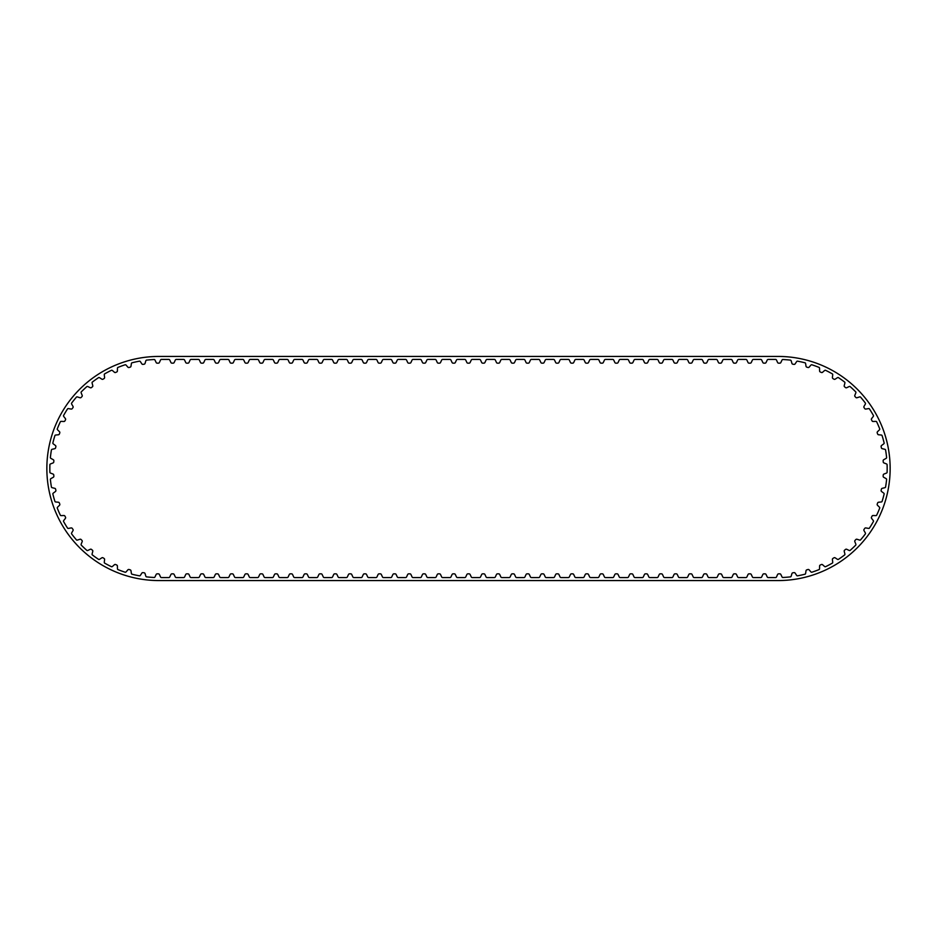<?xml version="1.0" encoding="UTF-8"?>
<svg xmlns="http://www.w3.org/2000/svg" width="937" height="937" viewBox="0 0 937 937"><rect width="100%" height="100%" fill="white"/><g stroke="black" fill="none" stroke-linecap="round" stroke-linejoin="round"><path stroke-width="0.7" stroke-dasharray="4.68 3.51" d="M825.438 370.244A1.124 1.124 0 0 0 824.583 370.513L822.557 372.282A1.124 1.124 0 0 1 821.362 372.457L820.262 371.966A1.124 1.124 0 0 1 819.594 370.97L819.547 368.276A1.124 1.124 0 0 0 819.172 367.456A109.079 109.079 0 0 0 811.723 364.739A1.124 1.124 0 0 0 810.903 365.125L809.135 367.152A1.124 1.124 0 0 1 807.975 367.491L806.816 367.152A1.124 1.124 0 0 1 806.019 366.25L805.609 363.591A1.124 1.124 0 0 0 805.129 362.83A109.079 109.079 0 0 0 797.375 361.143A1.124 1.124 0 0 0 796.626 361.635L795.138 363.884A1.124 1.124 0 0 1 794.049 364.376L792.843 364.2A1.124 1.124 0 0 1 791.941 363.404L791.168 360.827A1.124 1.124 0 0 0 790.594 360.148A109.079 109.079 0 0 0 782.676 359.515A1.124 1.124 0 0 0 781.997 360.101L780.837 362.537A1.124 1.124 0 0 1 779.818 363.169L778.6 363.158A1.124 1.124 0 0 1 777.593 362.502L776.48 360.042A1.124 1.124 0 0 0 775.742 359.421L768.223 359.421A1.124 1.124 0 0 0 767.216 360.066L766.068 362.514A1.124 1.124 0 0 1 765.06 363.158L763.842 363.158A1.124 1.124 0 0 1 762.835 362.514L761.699 360.066A1.124 1.124 0 0 0 760.68 359.421L753.43 359.421A1.124 1.124 0 0 0 752.411 360.066L751.275 362.514A1.124 1.124 0 0 1 750.256 363.158L749.05 363.158A1.124 1.124 0 0 1 748.031 362.514L746.894 360.066A1.124 1.124 0 0 0 745.875 359.421L738.637 359.421A1.124 1.124 0 0 0 737.618 360.066L736.482 362.514A1.124 1.124 0 0 1 735.463 363.158L734.257 363.158A1.124 1.124 0 0 1 733.238 362.514L732.102 360.066A1.124 1.124 0 0 0 731.083 359.421L723.832 359.421A1.124 1.124 0 0 0 722.814 360.066L721.677 362.514A1.124 1.124 0 0 1 720.658 363.158L719.452 363.158A1.124 1.124 0 0 1 718.445 362.514L717.297 360.066A1.124 1.124 0 0 0 716.29 359.421L709.04 359.421A1.124 1.124 0 0 0 708.021 360.066L706.885 362.514A1.124 1.124 0 0 1 705.866 363.158L704.659 363.158A1.124 1.124 0 0 1 703.64 362.514L702.504 360.066A1.124 1.124 0 0 0 701.485 359.421L694.235 359.421A1.124 1.124 0 0 0 693.228 360.066L692.08 362.514A1.124 1.124 0 0 1 691.073 363.158L689.855 363.158A1.124 1.124 0 0 1 688.847 362.514L687.711 360.066A1.124 1.124 0 0 0 686.692 359.421L679.442 359.421A1.124 1.124 0 0 0 678.423 360.066L677.287 362.514A1.124 1.124 0 0 1 676.268 363.158L675.062 363.158A1.124 1.124 0 0 1 674.043 362.514L672.907 360.066A1.124 1.124 0 0 0 671.888 359.421L664.649 359.421A1.124 1.124 0 0 0 663.63 360.066L662.494 362.514A1.124 1.124 0 0 1 661.475 363.158L660.269 363.158A1.124 1.124 0 0 1 659.25 362.514L658.114 360.066A1.124 1.124 0 0 0 657.095 359.421L649.845 359.421A1.124 1.124 0 0 0 648.826 360.066L647.69 362.514A1.124 1.124 0 0 1 646.671 363.158L645.464 363.158A1.124 1.124 0 0 1 644.445 362.514L643.309 360.066A1.124 1.124 0 0 0 642.302 359.421L635.052 359.421A1.124 1.124 0 0 0 634.033 360.066L632.897 362.514A1.124 1.124 0 0 1 631.878 363.158L630.671 363.158A1.124 1.124 0 0 1 629.652 362.514L628.516 360.066A1.124 1.124 0 0 0 627.497 359.421L620.247 359.421A1.124 1.124 0 0 0 619.24 360.066L618.092 362.514A1.124 1.124 0 0 1 617.085 363.158L615.867 363.158A1.124 1.124 0 0 1 614.859 362.514L613.712 360.066A1.124 1.124 0 0 0 612.704 359.421L605.454 359.421A1.124 1.124 0 0 0 604.435 360.066L603.299 362.514A1.124 1.124 0 0 1 602.28 363.158L601.074 363.158A1.124 1.124 0 0 1 600.055 362.514L598.919 360.066A1.124 1.124 0 0 0 597.9 359.421L590.65 359.421A1.124 1.124 0 0 0 589.642 360.066L588.506 362.514A1.124 1.124 0 0 1 587.487 363.158L586.281 363.158A1.124 1.124 0 0 1 585.262 362.514L584.126 360.066A1.124 1.124 0 0 0 583.107 359.421L575.857 359.421A1.124 1.124 0 0 0 574.838 360.066L573.702 362.514A1.124 1.124 0 0 1 572.683 363.158L571.476 363.158A1.124 1.124 0 0 1 570.457 362.514L569.321 360.066A1.124 1.124 0 0 0 568.314 359.421L561.064 359.421A1.124 1.124 0 0 0 560.045 360.066L558.909 362.514A1.124 1.124 0 0 1 557.89 363.158L556.683 363.158A1.124 1.124 0 0 1 555.664 362.514L554.528 360.066A1.124 1.124 0 0 0 553.509 359.421L546.259 359.421A1.124 1.124 0 0 0 545.252 360.066L544.104 362.514A1.124 1.124 0 0 1 543.097 363.158L541.879 363.158A1.124 1.124 0 0 1 540.872 362.514L539.724 360.066A1.124 1.124 0 0 0 538.716 359.421L531.466 359.421A1.124 1.124 0 0 0 530.447 360.066L529.311 362.514A1.124 1.124 0 0 1 528.292 363.158L527.086 363.158A1.124 1.124 0 0 1 526.067 362.514L524.931 360.066A1.124 1.124 0 0 0 523.912 359.421L516.662 359.421A1.124 1.124 0 0 0 515.655 360.066L514.518 362.514A1.124 1.124 0 0 1 513.499 363.158L512.293 363.158A1.124 1.124 0 0 1 511.274 362.514L510.138 360.066A1.124 1.124 0 0 0 509.119 359.421L501.869 359.421A1.124 1.124 0 0 0 500.85 360.066L499.714 362.514A1.124 1.124 0 0 1 498.695 363.158L497.488 363.158A1.124 1.124 0 0 1 496.469 362.514L495.333 360.066A1.124 1.124 0 0 0 494.326 359.421L487.076 359.421A1.124 1.124 0 0 0 486.057 360.066L484.921 362.514A1.124 1.124 0 0 1 483.902 363.158L482.696 363.158A1.124 1.124 0 0 1 481.677 362.514L480.54 360.066A1.124 1.124 0 0 0 479.521 359.421L472.271 359.421A1.124 1.124 0 0 0 471.264 360.066L470.116 362.514A1.124 1.124 0 0 1 469.109 363.158L467.891 363.158A1.124 1.124 0 0 1 466.884 362.514L465.736 360.066A1.124 1.124 0 0 0 464.729 359.421L457.479 359.421A1.124 1.124 0 0 0 456.46 360.066L455.323 362.514A1.124 1.124 0 0 1 454.304 363.158L453.098 363.158A1.124 1.124 0 0 1 452.079 362.514L450.943 360.066A1.124 1.124 0 0 0 449.924 359.421L442.674 359.421A1.124 1.124 0 0 0 441.667 360.066L440.531 362.514A1.124 1.124 0 0 1 439.512 363.158L438.305 363.158A1.124 1.124 0 0 1 437.286 362.514L436.15 360.066A1.124 1.124 0 0 0 435.131 359.421L427.881 359.421A1.124 1.124 0 0 0 426.862 360.066L425.726 362.514A1.124 1.124 0 0 1 424.707 363.158L423.501 363.158A1.124 1.124 0 0 1 422.482 362.514L421.345 360.066A1.124 1.124 0 0 0 420.338 359.421L413.088 359.421A1.124 1.124 0 0 0 412.069 360.066L410.933 362.514A1.124 1.124 0 0 1 409.914 363.158L408.708 363.158A1.124 1.124 0 0 1 407.689 362.514L406.553 360.066A1.124 1.124 0 0 0 405.534 359.421L398.284 359.421A1.124 1.124 0 0 0 397.276 360.066L396.128 362.514A1.124 1.124 0 0 1 395.121 363.158L393.903 363.158A1.124 1.124 0 0 1 392.896 362.514L391.748 360.066A1.124 1.124 0 0 0 390.741 359.421L383.491 359.421A1.124 1.124 0 0 0 382.472 360.066L381.336 362.514A1.124 1.124 0 0 1 380.317 363.158L379.11 363.158A1.124 1.124 0 0 1 378.091 362.514L376.955 360.066A1.124 1.124 0 0 0 375.936 359.421L368.686 359.421A1.124 1.124 0 0 0 367.679 360.066L366.543 362.514A1.124 1.124 0 0 1 365.524 363.158L364.317 363.158A1.124 1.124 0 0 1 363.298 362.514L362.162 360.066A1.124 1.124 0 0 0 361.143 359.421L353.893 359.421A1.124 1.124 0 0 0 352.874 360.066L351.738 362.514A1.124 1.124 0 0 1 350.719 363.158L349.513 363.158A1.124 1.124 0 0 1 348.494 362.514L347.358 360.066A1.124 1.124 0 0 0 346.35 359.421L339.1 359.421A1.124 1.124 0 0 0 338.081 360.066L336.945 362.514A1.124 1.124 0 0 1 335.926 363.158L334.72 363.158A1.124 1.124 0 0 1 333.701 362.514L332.565 360.066A1.124 1.124 0 0 0 331.546 359.421L324.296 359.421A1.124 1.124 0 0 0 323.288 360.066L322.141 362.514A1.124 1.124 0 0 1 321.133 363.158L319.915 363.158A1.124 1.124 0 0 1 318.908 362.514L317.76 360.066A1.124 1.124 0 0 0 316.753 359.421L309.503 359.421A1.124 1.124 0 0 0 308.484 360.066L307.348 362.514A1.124 1.124 0 0 1 306.329 363.158L305.122 363.158A1.124 1.124 0 0 1 304.103 362.514L302.967 360.066A1.124 1.124 0 0 0 301.948 359.421L294.698 359.421A1.124 1.124 0 0 0 293.691 360.066L292.555 362.514A1.124 1.124 0 0 1 291.536 363.158L290.329 363.158A1.124 1.124 0 0 1 289.31 362.514L288.174 360.066A1.124 1.124 0 0 0 287.155 359.421L279.905 359.421A1.124 1.124 0 0 0 278.886 360.066L277.75 362.514A1.124 1.124 0 0 1 276.731 363.158L275.525 363.158A1.124 1.124 0 0 1 274.506 362.514L273.37 360.066A1.124 1.124 0 0 0 272.351 359.421L265.112 359.421A1.124 1.124 0 0 0 264.093 360.066L262.957 362.514A1.124 1.124 0 0 1 261.938 363.158L260.732 363.158A1.124 1.124 0 0 1 259.713 362.514L258.577 360.066A1.124 1.124 0 0 0 257.558 359.421L250.308 359.421A1.124 1.124 0 0 0 249.289 360.066L248.153 362.514A1.124 1.124 0 0 1 247.145 363.158L245.927 363.158A1.124 1.124 0 0 1 244.92 362.514L243.772 360.066A1.124 1.124 0 0 0 242.765 359.421L235.515 359.421A1.124 1.124 0 0 0 234.496 360.066L233.36 362.514A1.124 1.124 0 0 1 232.341 363.158L231.134 363.158A1.124 1.124 0 0 1 230.115 362.514L228.979 360.066A1.124 1.124 0 0 0 227.96 359.421L220.71 359.421A1.124 1.124 0 0 0 219.703 360.066L218.555 362.514A1.124 1.124 0 0 1 217.548 363.158L216.342 363.158A1.124 1.124 0 0 1 215.323 362.514L214.186 360.066A1.124 1.124 0 0 0 213.167 359.421L205.917 359.421A1.124 1.124 0 0 0 204.898 360.066L203.762 362.514A1.124 1.124 0 0 1 202.743 363.158L201.537 363.158A1.124 1.124 0 0 1 200.518 362.514L199.382 360.066A1.124 1.124 0 0 0 198.363 359.421L191.125 359.421A1.124 1.124 0 0 0 190.106 360.066L188.969 362.514A1.124 1.124 0 0 1 187.95 363.158L186.744 363.158A1.124 1.124 0 0 1 185.725 362.514L184.589 360.066A1.124 1.124 0 0 0 183.57 359.421L176.32 359.421A1.124 1.124 0 0 0 175.301 360.066L174.165 362.514A1.124 1.124 0 0 1 173.158 363.158L171.94 363.158A1.124 1.124 0 0 1 170.932 362.514L169.784 360.066A1.124 1.124 0 0 0 168.777 359.421L161.258 359.421A1.124 1.124 0 0 0 160.52 360.042L159.407 362.502A1.124 1.124 0 0 1 158.4 363.158L157.182 363.169A1.124 1.124 0 0 1 156.163 362.537L155.003 360.101A1.124 1.124 0 0 0 154.324 359.515A109.079 109.079 0 0 0 146.406 360.148A1.124 1.124 0 0 0 145.832 360.827L145.059 363.404A1.124 1.124 0 0 1 144.157 364.2L142.951 364.376A1.124 1.124 0 0 1 141.862 363.884L140.374 361.635A1.124 1.124 0 0 0 139.625 361.143A109.079 109.079 0 0 0 131.871 362.83A1.124 1.124 0 0 0 131.391 363.591L130.981 366.25A1.124 1.124 0 0 1 130.184 367.152L129.025 367.491A1.124 1.124 0 0 1 127.865 367.152L126.097 365.125A1.124 1.124 0 0 0 125.277 364.739A109.079 109.079 0 0 0 117.828 367.456A1.124 1.124 0 0 0 117.453 368.276L117.406 370.97A1.124 1.124 0 0 1 116.738 371.966L115.638 372.457A1.124 1.124 0 0 1 114.443 372.282L112.417 370.513A1.124 1.124 0 0 0 111.562 370.244A109.079 109.079 0 0 0 104.546 373.945A1.124 1.124 0 0 0 104.276 374.8L104.593 377.47A1.124 1.124 0 0 1 104.066 378.56L103.047 379.192A1.124 1.124 0 0 1 101.84 379.18L99.591 377.705A1.124 1.124 0 0 0 98.701 377.552A109.079 109.079 0 0 0 92.248 382.167A1.124 1.124 0 0 0 92.107 383.046L92.786 385.657A1.124 1.124 0 0 1 92.412 386.805L91.475 387.578A1.124 1.124 0 0 1 90.28 387.719L87.855 386.559A1.124 1.124 0 0 0 86.954 386.524A109.079 109.079 0 0 0 81.191 391.971A1.124 1.124 0 0 0 81.168 392.872L82.187 395.367A1.124 1.124 0 0 1 81.976 396.55L81.156 397.44A1.124 1.124 0 0 1 79.985 397.745L77.42 396.925A1.124 1.124 0 0 0 76.529 397.019A109.079 109.079 0 0 0 71.552 403.191A1.124 1.124 0 0 0 71.657 404.081L73.004 406.412A1.124 1.124 0 0 1 72.945 407.618L72.254 408.602A1.124 1.124 0 0 1 71.142 409.071L68.495 408.602A1.124 1.124 0 0 0 67.616 408.813A109.079 109.079 0 0 0 63.517 415.606A1.124 1.124 0 0 0 63.739 416.473L65.391 418.605A1.124 1.124 0 0 1 65.508 419.799L64.946 420.877A1.124 1.124 0 0 1 63.915 421.486L61.221 421.381A1.124 1.124 0 0 0 60.39 421.709A109.079 109.079 0 0 0 57.239 428.994A1.124 1.124 0 0 0 57.579 429.825L59.499 431.711A1.124 1.124 0 0 1 59.781 432.882L59.371 434.018A1.124 1.124 0 0 1 58.422 434.768L55.74 435.026A1.124 1.124 0 0 0 54.967 435.459A109.079 109.079 0 0 0 52.835 443.107A1.124 1.124 0 0 0 53.28 443.88L55.447 445.497A1.124 1.124 0 0 1 55.869 446.621L55.623 447.804A1.124 1.124 0 0 1 54.791 448.671L52.167 449.291A1.124 1.124 0 0 0 51.453 449.83A109.079 109.079 0 0 0 50.375 457.689A1.124 1.124 0 0 0 50.926 458.404L53.28 459.704A1.124 1.124 0 0 1 53.854 460.758L53.772 461.964A1.124 1.124 0 0 1 53.058 462.937L50.551 463.909A1.124 1.124 0 0 0 49.907 464.529A109.079 109.079 0 0 0 49.907 472.471A1.124 1.124 0 0 0 50.551 473.091L53.058 474.063A1.124 1.124 0 0 1 53.772 475.036L53.854 476.242A1.124 1.124 0 0 1 53.28 477.296L50.926 478.596A1.124 1.124 0 0 0 50.375 479.311A109.079 109.079 0 0 0 51.453 487.17A1.124 1.124 0 0 0 52.167 487.708L54.791 488.329A1.124 1.124 0 0 1 55.623 489.196L55.869 490.379A1.124 1.124 0 0 1 55.447 491.503L53.28 493.12A1.124 1.124 0 0 0 52.835 493.893A109.079 109.079 0 0 0 54.967 501.541A1.124 1.124 0 0 0 55.74 501.974L58.422 502.232A1.124 1.124 0 0 1 59.371 502.982L59.781 504.118A1.124 1.124 0 0 1 59.499 505.289L57.579 507.175A1.124 1.124 0 0 0 57.239 508.006A109.079 109.079 0 0 0 60.39 515.291A1.124 1.124 0 0 0 61.221 515.619L63.915 515.514A1.124 1.124 0 0 1 64.946 516.123L65.508 517.201A1.124 1.124 0 0 1 65.391 518.395L63.739 520.527A1.124 1.124 0 0 0 63.517 521.394A109.079 109.079 0 0 0 67.616 528.187A1.124 1.124 0 0 0 68.495 528.398L71.142 527.929A1.124 1.124 0 0 1 72.254 528.398L72.945 529.382A1.124 1.124 0 0 1 73.004 530.588L71.657 532.919A1.124 1.124 0 0 0 71.552 533.809A109.079 109.079 0 0 0 76.529 539.981A1.124 1.124 0 0 0 77.42 540.075L79.985 539.255A1.124 1.124 0 0 1 81.156 539.56L81.976 540.45A1.124 1.124 0 0 1 82.187 541.633L81.168 544.128A1.124 1.124 0 0 0 81.191 545.029A109.079 109.079 0 0 0 86.954 550.476A1.124 1.124 0 0 0 87.855 550.441L90.28 549.281A1.124 1.124 0 0 1 91.475 549.422L92.412 550.195A1.124 1.124 0 0 1 92.786 551.343L92.107 553.954A1.124 1.124 0 0 0 92.248 554.833A109.079 109.079 0 0 0 98.701 559.448A1.124 1.124 0 0 0 99.591 559.295L101.84 557.82A1.124 1.124 0 0 1 103.047 557.808L104.066 558.44A1.124 1.124 0 0 1 104.593 559.53L104.276 562.2A1.124 1.124 0 0 0 104.546 563.055A109.079 109.079 0 0 0 111.562 566.756A1.124 1.124 0 0 0 112.417 566.487L114.443 564.718A1.124 1.124 0 0 1 115.638 564.542L116.738 565.034A1.124 1.124 0 0 1 117.406 566.03L117.453 568.724A1.124 1.124 0 0 0 117.828 569.544A109.079 109.079 0 0 0 125.277 572.261A1.124 1.124 0 0 0 126.097 571.875L127.865 569.848A1.124 1.124 0 0 1 129.025 569.509L130.184 569.848A1.124 1.124 0 0 1 130.981 570.75L131.391 573.409A1.124 1.124 0 0 0 131.871 574.17A109.079 109.079 0 0 0 139.625 575.857A1.124 1.124 0 0 0 140.374 575.365L141.862 573.116A1.124 1.124 0 0 1 142.951 572.624L144.157 572.8A1.124 1.124 0 0 1 145.059 573.596L145.832 576.173A1.124 1.124 0 0 0 146.406 576.852A109.079 109.079 0 0 0 154.324 577.485A1.124 1.124 0 0 0 155.003 576.899L156.163 574.463A1.124 1.124 0 0 1 157.182 573.831L158.4 573.842A1.124 1.124 0 0 1 159.407 574.498L160.52 576.958A1.124 1.124 0 0 0 161.258 577.579L168.777 577.579A1.124 1.124 0 0 0 169.784 576.934L170.932 574.486A1.124 1.124 0 0 1 171.94 573.842L173.158 573.842A1.124 1.124 0 0 1 174.165 574.486L175.301 576.934A1.124 1.124 0 0 0 176.32 577.579L183.57 577.579A1.124 1.124 0 0 0 184.589 576.934L185.725 574.486A1.124 1.124 0 0 1 186.744 573.842L187.95 573.842A1.124 1.124 0 0 1 188.969 574.486L190.106 576.934A1.124 1.124 0 0 0 191.125 577.579L198.363 577.579A1.124 1.124 0 0 0 199.382 576.934L200.518 574.486A1.124 1.124 0 0 1 201.537 573.842L202.743 573.842A1.124 1.124 0 0 1 203.762 574.486L204.898 576.934A1.124 1.124 0 0 0 205.917 577.579L213.167 577.579A1.124 1.124 0 0 0 214.186 576.934L215.323 574.486A1.124 1.124 0 0 1 216.342 573.842L217.548 573.842A1.124 1.124 0 0 1 218.555 574.486L219.703 576.934A1.124 1.124 0 0 0 220.71 577.579L227.96 577.579A1.124 1.124 0 0 0 228.979 576.934L230.115 574.486A1.124 1.124 0 0 1 231.134 573.842L232.341 573.842A1.124 1.124 0 0 1 233.36 574.486L234.496 576.934A1.124 1.124 0 0 0 235.515 577.579L242.765 577.579A1.124 1.124 0 0 0 243.772 576.934L244.92 574.486A1.124 1.124 0 0 1 245.927 573.842L247.145 573.842A1.124 1.124 0 0 1 248.153 574.486L249.289 576.934A1.124 1.124 0 0 0 250.308 577.579L257.558 577.579A1.124 1.124 0 0 0 258.577 576.934L259.713 574.486A1.124 1.124 0 0 1 260.732 573.842L261.938 573.842A1.124 1.124 0 0 1 262.957 574.486L264.093 576.934A1.124 1.124 0 0 0 265.112 577.579L272.351 577.579A1.124 1.124 0 0 0 273.37 576.934L274.506 574.486A1.124 1.124 0 0 1 275.525 573.842L276.731 573.842A1.124 1.124 0 0 1 277.75 574.486L278.886 576.934A1.124 1.124 0 0 0 279.905 577.579L287.155 577.579A1.124 1.124 0 0 0 288.174 576.934L289.31 574.486A1.124 1.124 0 0 1 290.329 573.842L291.536 573.842A1.124 1.124 0 0 1 292.555 574.486L293.691 576.934A1.124 1.124 0 0 0 294.698 577.579L301.948 577.579A1.124 1.124 0 0 0 302.967 576.934L304.103 574.486A1.124 1.124 0 0 1 305.122 573.842L306.329 573.842A1.124 1.124 0 0 1 307.348 574.486L308.484 576.934A1.124 1.124 0 0 0 309.503 577.579L316.753 577.579A1.124 1.124 0 0 0 317.76 576.934L318.908 574.486A1.124 1.124 0 0 1 319.915 573.842L321.133 573.842A1.124 1.124 0 0 1 322.141 574.486L323.288 576.934A1.124 1.124 0 0 0 324.296 577.579L331.546 577.579A1.124 1.124 0 0 0 332.565 576.934L333.701 574.486A1.124 1.124 0 0 1 334.72 573.842L335.926 573.842A1.124 1.124 0 0 1 336.945 574.486L338.081 576.934A1.124 1.124 0 0 0 339.1 577.579L346.35 577.579A1.124 1.124 0 0 0 347.358 576.934L348.494 574.486A1.124 1.124 0 0 1 349.513 573.842L350.719 573.842A1.124 1.124 0 0 1 351.738 574.486L352.874 576.934A1.124 1.124 0 0 0 353.893 577.579L361.143 577.579A1.124 1.124 0 0 0 362.162 576.934L363.298 574.486A1.124 1.124 0 0 1 364.317 573.842L365.524 573.842A1.124 1.124 0 0 1 366.543 574.486L367.679 576.934A1.124 1.124 0 0 0 368.686 577.579L375.936 577.579A1.124 1.124 0 0 0 376.955 576.934L378.091 574.486A1.124 1.124 0 0 1 379.11 573.842L380.317 573.842A1.124 1.124 0 0 1 381.336 574.486L382.472 576.934A1.124 1.124 0 0 0 383.491 577.579L390.741 577.579A1.124 1.124 0 0 0 391.748 576.934L392.896 574.486A1.124 1.124 0 0 1 393.903 573.842L395.121 573.842A1.124 1.124 0 0 1 396.128 574.486L397.276 576.934A1.124 1.124 0 0 0 398.284 577.579L405.534 577.579A1.124 1.124 0 0 0 406.553 576.934L407.689 574.486A1.124 1.124 0 0 1 408.708 573.842L409.914 573.842A1.124 1.124 0 0 1 410.933 574.486L412.069 576.934A1.124 1.124 0 0 0 413.088 577.579L420.338 577.579A1.124 1.124 0 0 0 421.345 576.934L422.482 574.486A1.124 1.124 0 0 1 423.501 573.842L424.707 573.842A1.124 1.124 0 0 1 425.726 574.486L426.862 576.934A1.124 1.124 0 0 0 427.881 577.579L435.131 577.579A1.124 1.124 0 0 0 436.15 576.934L437.286 574.486A1.124 1.124 0 0 1 438.305 573.842L439.512 573.842A1.124 1.124 0 0 1 440.531 574.486L441.667 576.934A1.124 1.124 0 0 0 442.674 577.579L449.924 577.579A1.124 1.124 0 0 0 450.943 576.934L452.079 574.486A1.124 1.124 0 0 1 453.098 573.842L454.304 573.842A1.124 1.124 0 0 1 455.323 574.486L456.46 576.934A1.124 1.124 0 0 0 457.479 577.579L464.729 577.579A1.124 1.124 0 0 0 465.736 576.934L466.884 574.486A1.124 1.124 0 0 1 467.891 573.842L469.109 573.842A1.124 1.124 0 0 1 470.116 574.486L471.264 576.934A1.124 1.124 0 0 0 472.271 577.579L479.521 577.579A1.124 1.124 0 0 0 480.54 576.934L481.677 574.486A1.124 1.124 0 0 1 482.696 573.842L483.902 573.842A1.124 1.124 0 0 1 484.921 574.486L486.057 576.934A1.124 1.124 0 0 0 487.076 577.579L494.326 577.579A1.124 1.124 0 0 0 495.333 576.934L496.469 574.486A1.124 1.124 0 0 1 497.488 573.842L498.695 573.842A1.124 1.124 0 0 1 499.714 574.486L500.85 576.934A1.124 1.124 0 0 0 501.869 577.579L509.119 577.579A1.124 1.124 0 0 0 510.138 576.934L511.274 574.486A1.124 1.124 0 0 1 512.293 573.842L513.499 573.842A1.124 1.124 0 0 1 514.518 574.486L515.655 576.934A1.124 1.124 0 0 0 516.662 577.579L523.912 577.579A1.124 1.124 0 0 0 524.931 576.934L526.067 574.486A1.124 1.124 0 0 1 527.086 573.842L528.292 573.842A1.124 1.124 0 0 1 529.311 574.486L530.447 576.934A1.124 1.124 0 0 0 531.466 577.579L538.716 577.579A1.124 1.124 0 0 0 539.724 576.934L540.872 574.486A1.124 1.124 0 0 1 541.879 573.842L543.097 573.842A1.124 1.124 0 0 1 544.104 574.486L545.252 576.934A1.124 1.124 0 0 0 546.259 577.579L553.509 577.579A1.124 1.124 0 0 0 554.528 576.934L555.664 574.486A1.124 1.124 0 0 1 556.683 573.842L557.89 573.842A1.124 1.124 0 0 1 558.909 574.486L560.045 576.934A1.124 1.124 0 0 0 561.064 577.579L568.314 577.579A1.124 1.124 0 0 0 569.321 576.934L570.457 574.486A1.124 1.124 0 0 1 571.476 573.842L572.683 573.842A1.124 1.124 0 0 1 573.702 574.486L574.838 576.934A1.124 1.124 0 0 0 575.857 577.579L583.107 577.579A1.124 1.124 0 0 0 584.126 576.934L585.262 574.486A1.124 1.124 0 0 1 586.281 573.842L587.487 573.842A1.124 1.124 0 0 1 588.506 574.486L589.642 576.934A1.124 1.124 0 0 0 590.65 577.579L597.9 577.579A1.124 1.124 0 0 0 598.919 576.934L600.055 574.486A1.124 1.124 0 0 1 601.074 573.842L602.28 573.842A1.124 1.124 0 0 1 603.299 574.486L604.435 576.934A1.124 1.124 0 0 0 605.454 577.579L612.704 577.579A1.124 1.124 0 0 0 613.712 576.934L614.859 574.486A1.124 1.124 0 0 1 615.867 573.842L617.085 573.842A1.124 1.124 0 0 1 618.092 574.486L619.24 576.934A1.124 1.124 0 0 0 620.247 577.579L627.497 577.579A1.124 1.124 0 0 0 628.516 576.934L629.652 574.486A1.124 1.124 0 0 1 630.671 573.842L631.878 573.842A1.124 1.124 0 0 1 632.897 574.486L634.033 576.934A1.124 1.124 0 0 0 635.052 577.579L642.302 577.579A1.124 1.124 0 0 0 643.309 576.934L644.445 574.486A1.124 1.124 0 0 1 645.464 573.842L646.671 573.842A1.124 1.124 0 0 1 647.69 574.486L648.826 576.934A1.124 1.124 0 0 0 649.845 577.579L657.095 577.579A1.124 1.124 0 0 0 658.114 576.934L659.25 574.486A1.124 1.124 0 0 1 660.269 573.842L661.475 573.842A1.124 1.124 0 0 1 662.494 574.486L663.63 576.934A1.124 1.124 0 0 0 664.649 577.579L671.888 577.579A1.124 1.124 0 0 0 672.907 576.934L674.043 574.486A1.124 1.124 0 0 1 675.062 573.842L676.268 573.842A1.124 1.124 0 0 1 677.287 574.486L678.423 576.934A1.124 1.124 0 0 0 679.442 577.579L686.692 577.579A1.124 1.124 0 0 0 687.711 576.934L688.847 574.486A1.124 1.124 0 0 1 689.855 573.842L691.073 573.842A1.124 1.124 0 0 1 692.08 574.486L693.228 576.934A1.124 1.124 0 0 0 694.235 577.579L701.485 577.579A1.124 1.124 0 0 0 702.504 576.934L703.64 574.486A1.124 1.124 0 0 1 704.659 573.842L705.866 573.842A1.124 1.124 0 0 1 706.885 574.486L708.021 576.934A1.124 1.124 0 0 0 709.04 577.579L716.29 577.579A1.124 1.124 0 0 0 717.297 576.934L718.445 574.486A1.124 1.124 0 0 1 719.452 573.842L720.658 573.842A1.124 1.124 0 0 1 721.677 574.486L722.814 576.934A1.124 1.124 0 0 0 723.832 577.579L731.083 577.579A1.124 1.124 0 0 0 732.102 576.934L733.238 574.486A1.124 1.124 0 0 1 734.257 573.842L735.463 573.842A1.124 1.124 0 0 1 736.482 574.486L737.618 576.934A1.124 1.124 0 0 0 738.637 577.579L745.875 577.579A1.124 1.124 0 0 0 746.894 576.934L748.031 574.486A1.124 1.124 0 0 1 749.05 573.842L750.256 573.842A1.124 1.124 0 0 1 751.275 574.486L752.411 576.934A1.124 1.124 0 0 0 753.43 577.579L760.68 577.579A1.124 1.124 0 0 0 761.699 576.934L762.835 574.486A1.124 1.124 0 0 1 763.842 573.842L765.06 573.842A1.124 1.124 0 0 1 766.068 574.486L767.216 576.934A1.124 1.124 0 0 0 768.223 577.579L775.742 577.579A1.124 1.124 0 0 0 776.48 576.958L777.593 574.498A1.124 1.124 0 0 1 778.6 573.842L779.818 573.831A1.124 1.124 0 0 1 780.837 574.463L781.997 576.899A1.124 1.124 0 0 0 782.676 577.485A109.079 109.079 0 0 0 790.594 576.852A1.124 1.124 0 0 0 791.168 576.173L791.941 573.596A1.124 1.124 0 0 1 792.843 572.8L794.049 572.624A1.124 1.124 0 0 1 795.138 573.116L796.626 575.365A1.124 1.124 0 0 0 797.375 575.857A109.079 109.079 0 0 0 805.129 574.17A1.124 1.124 0 0 0 805.609 573.409L806.019 570.75A1.124 1.124 0 0 1 806.816 569.848L807.975 569.509A1.124 1.124 0 0 1 809.135 569.848L810.903 571.875A1.124 1.124 0 0 0 811.723 572.261A109.079 109.079 0 0 0 819.172 569.544A1.124 1.124 0 0 0 819.547 568.724L819.594 566.03A1.124 1.124 0 0 1 820.262 565.034L821.362 564.542A1.124 1.124 0 0 1 822.557 564.718L824.583 566.487A1.124 1.124 0 0 0 825.438 566.756A109.079 109.079 0 0 0 832.454 563.055A1.124 1.124 0 0 0 832.724 562.2L832.407 559.53A1.124 1.124 0 0 1 832.934 558.44L833.953 557.808A1.124 1.124 0 0 1 835.16 557.82L837.409 559.295A1.124 1.124 0 0 0 838.299 559.448A109.079 109.079 0 0 0 844.752 554.833A1.124 1.124 0 0 0 844.893 553.954L844.214 551.343A1.124 1.124 0 0 1 844.588 550.195L845.525 549.422A1.124 1.124 0 0 1 846.72 549.281L849.145 550.441A1.124 1.124 0 0 0 850.046 550.476A109.079 109.079 0 0 0 855.809 545.029A1.124 1.124 0 0 0 855.832 544.128L854.813 541.633A1.124 1.124 0 0 1 855.024 540.45L855.844 539.56A1.124 1.124 0 0 1 857.015 539.255L859.58 540.075A1.124 1.124 0 0 0 860.471 539.981A109.079 109.079 0 0 0 865.448 533.809A1.124 1.124 0 0 0 865.343 532.919L863.996 530.588A1.124 1.124 0 0 1 864.055 529.382L864.746 528.398A1.124 1.124 0 0 1 865.858 527.929L868.505 528.398A1.124 1.124 0 0 0 869.384 528.187A109.079 109.079 0 0 0 873.483 521.394A1.124 1.124 0 0 0 873.261 520.527L871.609 518.395A1.124 1.124 0 0 1 871.492 517.201L872.054 516.123A1.124 1.124 0 0 1 873.085 515.514L875.779 515.619A1.124 1.124 0 0 0 876.61 515.291A109.079 109.079 0 0 0 879.761 508.006A1.124 1.124 0 0 0 879.421 507.175L877.5 505.289A1.124 1.124 0 0 1 877.219 504.118L877.629 502.982A1.124 1.124 0 0 1 878.578 502.232L881.26 501.974A1.124 1.124 0 0 0 882.033 501.541A109.079 109.079 0 0 0 884.165 493.893A1.124 1.124 0 0 0 883.72 493.12L881.553 491.503A1.124 1.124 0 0 1 881.131 490.379L881.377 489.196A1.124 1.124 0 0 1 882.209 488.329L884.833 487.708A1.124 1.124 0 0 0 885.547 487.17A109.079 109.079 0 0 0 886.625 479.311A1.124 1.124 0 0 0 886.074 478.596L883.72 477.296A1.124 1.124 0 0 1 883.146 476.242L883.228 475.036A1.124 1.124 0 0 1 883.942 474.063L886.449 473.091A1.124 1.124 0 0 0 887.093 472.471A109.079 109.079 0 0 0 887.093 464.529A1.124 1.124 0 0 0 886.449 463.909L883.942 462.937A1.124 1.124 0 0 1 883.228 461.964L883.146 460.758A1.124 1.124 0 0 1 883.72 459.704L886.074 458.404A1.124 1.124 0 0 0 886.625 457.689A109.079 109.079 0 0 0 885.547 449.83A1.124 1.124 0 0 0 884.833 449.291L882.209 448.671A1.124 1.124 0 0 1 881.377 447.804L881.131 446.621A1.124 1.124 0 0 1 881.553 445.497L883.72 443.88A1.124 1.124 0 0 0 884.165 443.107A109.079 109.079 0 0 0 882.033 435.459A1.124 1.124 0 0 0 881.26 435.026L878.578 434.768A1.124 1.124 0 0 1 877.629 434.018L877.219 432.882A1.124 1.124 0 0 1 877.5 431.711L879.421 429.825A1.124 1.124 0 0 0 879.761 428.994A109.079 109.079 0 0 0 876.61 421.709A1.124 1.124 0 0 0 875.779 421.381L873.085 421.486A1.124 1.124 0 0 1 872.054 420.877L871.492 419.799A1.124 1.124 0 0 1 871.609 418.605L873.261 416.473A1.124 1.124 0 0 0 873.483 415.606A109.079 109.079 0 0 0 869.384 408.813A1.124 1.124 0 0 0 868.505 408.602L865.858 409.071A1.124 1.124 0 0 1 864.746 408.602L864.055 407.618A1.124 1.124 0 0 1 863.996 406.412L865.343 404.081A1.124 1.124 0 0 0 865.448 403.191A109.079 109.079 0 0 0 860.471 397.019A1.124 1.124 0 0 0 859.58 396.925L857.015 397.745A1.124 1.124 0 0 1 855.844 397.44L855.024 396.55A1.124 1.124 0 0 1 854.813 395.367L855.832 392.872A1.124 1.124 0 0 0 855.809 391.971A109.079 109.079 0 0 0 850.046 386.524A1.124 1.124 0 0 0 849.145 386.559L846.72 387.719A1.124 1.124 0 0 1 845.525 387.578L844.588 386.805A1.124 1.124 0 0 1 844.214 385.657L844.893 383.046A1.124 1.124 0 0 0 844.752 382.167A109.079 109.079 0 0 0 838.299 377.552A1.124 1.124 0 0 0 837.409 377.705L835.16 379.18A1.124 1.124 0 0 1 833.953 379.192L832.934 378.56A1.124 1.124 0 0 1 832.407 377.47L832.724 374.8A1.124 1.124 0 0 0 832.454 373.945A109.079 109.079 0 0 0 825.438 370.244M158.915 580.565L778.085 580.565A112.065 112.065 0 0 0 890.15 468.5A112.065 112.065 0 0 0 778.085 356.435L158.915 356.435A112.065 112.065 0 0 0 46.85 468.5A112.065 112.065 0 0 0 158.915 580.565"/><path stroke-width="1.41" d="M825.438 370.244A1.124 1.124 0 0 0 824.583 370.513L822.557 372.282A1.124 1.124 0 0 1 821.362 372.457L820.262 371.966A1.124 1.124 0 0 1 819.594 370.97L819.547 368.276A1.124 1.124 0 0 0 819.172 367.456A109.079 109.079 0 0 0 811.723 364.739A1.124 1.124 0 0 0 810.903 365.125L809.135 367.152A1.124 1.124 0 0 1 807.975 367.491L806.816 367.152A1.124 1.124 0 0 1 806.019 366.25L805.609 363.591A1.124 1.124 0 0 0 805.129 362.83A109.079 109.079 0 0 0 797.375 361.143A1.124 1.124 0 0 0 796.626 361.635L795.138 363.884A1.124 1.124 0 0 1 794.049 364.376L792.843 364.2A1.124 1.124 0 0 1 791.941 363.404L791.168 360.827A1.124 1.124 0 0 0 790.594 360.148A109.079 109.079 0 0 0 782.676 359.515A1.124 1.124 0 0 0 781.997 360.101L780.837 362.537A1.124 1.124 0 0 1 779.818 363.169L778.6 363.158A1.124 1.124 0 0 1 777.593 362.502L776.48 360.042A1.124 1.124 0 0 0 775.742 359.421L768.223 359.421A1.124 1.124 0 0 0 767.216 360.066L766.068 362.514A1.124 1.124 0 0 1 765.06 363.158L763.842 363.158A1.124 1.124 0 0 1 762.835 362.514L761.699 360.066A1.124 1.124 0 0 0 760.68 359.421L753.43 359.421A1.124 1.124 0 0 0 752.411 360.066L751.275 362.514A1.124 1.124 0 0 1 750.256 363.158L749.05 363.158A1.124 1.124 0 0 1 748.031 362.514L746.894 360.066A1.124 1.124 0 0 0 745.875 359.421L738.637 359.421A1.124 1.124 0 0 0 737.618 360.066L736.482 362.514A1.124 1.124 0 0 1 735.463 363.158L734.257 363.158A1.124 1.124 0 0 1 733.238 362.514L732.102 360.066A1.124 1.124 0 0 0 731.083 359.421L723.832 359.421A1.124 1.124 0 0 0 722.814 360.066L721.677 362.514A1.124 1.124 0 0 1 720.658 363.158L719.452 363.158A1.124 1.124 0 0 1 718.445 362.514L717.297 360.066A1.124 1.124 0 0 0 716.29 359.421L709.04 359.421A1.124 1.124 0 0 0 708.021 360.066L706.885 362.514A1.124 1.124 0 0 1 705.866 363.158L704.659 363.158A1.124 1.124 0 0 1 703.64 362.514L702.504 360.066A1.124 1.124 0 0 0 701.485 359.421L694.235 359.421A1.124 1.124 0 0 0 693.228 360.066L692.08 362.514A1.124 1.124 0 0 1 691.073 363.158L689.855 363.158A1.124 1.124 0 0 1 688.847 362.514L687.711 360.066A1.124 1.124 0 0 0 686.692 359.421L679.442 359.421A1.124 1.124 0 0 0 678.423 360.066L677.287 362.514A1.124 1.124 0 0 1 676.268 363.158L675.062 363.158A1.124 1.124 0 0 1 674.043 362.514L672.907 360.066A1.124 1.124 0 0 0 671.888 359.421L664.649 359.421A1.124 1.124 0 0 0 663.63 360.066L662.494 362.514A1.124 1.124 0 0 1 661.475 363.158L660.269 363.158A1.124 1.124 0 0 1 659.25 362.514L658.114 360.066A1.124 1.124 0 0 0 657.095 359.421L649.845 359.421A1.124 1.124 0 0 0 648.826 360.066L647.69 362.514A1.124 1.124 0 0 1 646.671 363.158L645.464 363.158A1.124 1.124 0 0 1 644.445 362.514L643.309 360.066A1.124 1.124 0 0 0 642.302 359.421L635.052 359.421A1.124 1.124 0 0 0 634.033 360.066L632.897 362.514A1.124 1.124 0 0 1 631.878 363.158L630.671 363.158A1.124 1.124 0 0 1 629.652 362.514L628.516 360.066A1.124 1.124 0 0 0 627.497 359.421L620.247 359.421A1.124 1.124 0 0 0 619.24 360.066L618.092 362.514A1.124 1.124 0 0 1 617.085 363.158L615.867 363.158A1.124 1.124 0 0 1 614.859 362.514L613.712 360.066A1.124 1.124 0 0 0 612.704 359.421L605.454 359.421A1.124 1.124 0 0 0 604.435 360.066L603.299 362.514A1.124 1.124 0 0 1 602.28 363.158L601.074 363.158A1.124 1.124 0 0 1 600.055 362.514L598.919 360.066A1.124 1.124 0 0 0 597.9 359.421L590.65 359.421A1.124 1.124 0 0 0 589.642 360.066L588.506 362.514A1.124 1.124 0 0 1 587.487 363.158L586.281 363.158A1.124 1.124 0 0 1 585.262 362.514L584.126 360.066A1.124 1.124 0 0 0 583.107 359.421L575.857 359.421A1.124 1.124 0 0 0 574.838 360.066L573.702 362.514A1.124 1.124 0 0 1 572.683 363.158L571.476 363.158A1.124 1.124 0 0 1 570.457 362.514L569.321 360.066A1.124 1.124 0 0 0 568.314 359.421L561.064 359.421A1.124 1.124 0 0 0 560.045 360.066L558.909 362.514A1.124 1.124 0 0 1 557.89 363.158L556.683 363.158A1.124 1.124 0 0 1 555.664 362.514L554.528 360.066A1.124 1.124 0 0 0 553.509 359.421L546.259 359.421A1.124 1.124 0 0 0 545.252 360.066L544.104 362.514A1.124 1.124 0 0 1 543.097 363.158L541.879 363.158A1.124 1.124 0 0 1 540.872 362.514L539.724 360.066A1.124 1.124 0 0 0 538.716 359.421L531.466 359.421A1.124 1.124 0 0 0 530.447 360.066L529.311 362.514A1.124 1.124 0 0 1 528.292 363.158L527.086 363.158A1.124 1.124 0 0 1 526.067 362.514L524.931 360.066A1.124 1.124 0 0 0 523.912 359.421L516.662 359.421A1.124 1.124 0 0 0 515.655 360.066L514.518 362.514A1.124 1.124 0 0 1 513.499 363.158L512.293 363.158A1.124 1.124 0 0 1 511.274 362.514L510.138 360.066A1.124 1.124 0 0 0 509.119 359.421L501.869 359.421A1.124 1.124 0 0 0 500.85 360.066L499.714 362.514A1.124 1.124 0 0 1 498.695 363.158L497.488 363.158A1.124 1.124 0 0 1 496.469 362.514L495.333 360.066A1.124 1.124 0 0 0 494.326 359.421L487.076 359.421A1.124 1.124 0 0 0 486.057 360.066L484.921 362.514A1.124 1.124 0 0 1 483.902 363.158L482.696 363.158A1.124 1.124 0 0 1 481.677 362.514L480.54 360.066A1.124 1.124 0 0 0 479.521 359.421L472.271 359.421A1.124 1.124 0 0 0 471.264 360.066L470.116 362.514A1.124 1.124 0 0 1 469.109 363.158L467.891 363.158A1.124 1.124 0 0 1 466.884 362.514L465.736 360.066A1.124 1.124 0 0 0 464.729 359.421L457.479 359.421A1.124 1.124 0 0 0 456.46 360.066L455.323 362.514A1.124 1.124 0 0 1 454.304 363.158L453.098 363.158A1.124 1.124 0 0 1 452.079 362.514L450.943 360.066A1.124 1.124 0 0 0 449.924 359.421L442.674 359.421A1.124 1.124 0 0 0 441.667 360.066L440.531 362.514A1.124 1.124 0 0 1 439.512 363.158L438.305 363.158A1.124 1.124 0 0 1 437.286 362.514L436.15 360.066A1.124 1.124 0 0 0 435.131 359.421L427.881 359.421A1.124 1.124 0 0 0 426.862 360.066L425.726 362.514A1.124 1.124 0 0 1 424.707 363.158L423.501 363.158A1.124 1.124 0 0 1 422.482 362.514L421.345 360.066A1.124 1.124 0 0 0 420.338 359.421L413.088 359.421A1.124 1.124 0 0 0 412.069 360.066L410.933 362.514A1.124 1.124 0 0 1 409.914 363.158L408.708 363.158A1.124 1.124 0 0 1 407.689 362.514L406.553 360.066A1.124 1.124 0 0 0 405.534 359.421L398.284 359.421A1.124 1.124 0 0 0 397.276 360.066L396.128 362.514A1.124 1.124 0 0 1 395.121 363.158L393.903 363.158A1.124 1.124 0 0 1 392.896 362.514L391.748 360.066A1.124 1.124 0 0 0 390.741 359.421L383.491 359.421A1.124 1.124 0 0 0 382.472 360.066L381.336 362.514A1.124 1.124 0 0 1 380.317 363.158L379.11 363.158A1.124 1.124 0 0 1 378.091 362.514L376.955 360.066A1.124 1.124 0 0 0 375.936 359.421L368.686 359.421A1.124 1.124 0 0 0 367.679 360.066L366.543 362.514A1.124 1.124 0 0 1 365.524 363.158L364.317 363.158A1.124 1.124 0 0 1 363.298 362.514L362.162 360.066A1.124 1.124 0 0 0 361.143 359.421L353.893 359.421A1.124 1.124 0 0 0 352.874 360.066L351.738 362.514A1.124 1.124 0 0 1 350.719 363.158L349.513 363.158A1.124 1.124 0 0 1 348.494 362.514L347.358 360.066A1.124 1.124 0 0 0 346.35 359.421L339.1 359.421A1.124 1.124 0 0 0 338.081 360.066L336.945 362.514A1.124 1.124 0 0 1 335.926 363.158L334.72 363.158A1.124 1.124 0 0 1 333.701 362.514L332.565 360.066A1.124 1.124 0 0 0 331.546 359.421L324.296 359.421A1.124 1.124 0 0 0 323.288 360.066L322.141 362.514A1.124 1.124 0 0 1 321.133 363.158L319.915 363.158A1.124 1.124 0 0 1 318.908 362.514L317.76 360.066A1.124 1.124 0 0 0 316.753 359.421L309.503 359.421A1.124 1.124 0 0 0 308.484 360.066L307.348 362.514A1.124 1.124 0 0 1 306.329 363.158L305.122 363.158A1.124 1.124 0 0 1 304.103 362.514L302.967 360.066A1.124 1.124 0 0 0 301.948 359.421L294.698 359.421A1.124 1.124 0 0 0 293.691 360.066L292.555 362.514A1.124 1.124 0 0 1 291.536 363.158L290.329 363.158A1.124 1.124 0 0 1 289.31 362.514L288.174 360.066A1.124 1.124 0 0 0 287.155 359.421L279.905 359.421A1.124 1.124 0 0 0 278.886 360.066L277.75 362.514A1.124 1.124 0 0 1 276.731 363.158L275.525 363.158A1.124 1.124 0 0 1 274.506 362.514L273.37 360.066A1.124 1.124 0 0 0 272.351 359.421L265.112 359.421A1.124 1.124 0 0 0 264.093 360.066L262.957 362.514A1.124 1.124 0 0 1 261.938 363.158L260.732 363.158A1.124 1.124 0 0 1 259.713 362.514L258.577 360.066A1.124 1.124 0 0 0 257.558 359.421L250.308 359.421A1.124 1.124 0 0 0 249.289 360.066L248.153 362.514A1.124 1.124 0 0 1 247.145 363.158L245.927 363.158A1.124 1.124 0 0 1 244.92 362.514L243.772 360.066A1.124 1.124 0 0 0 242.765 359.421L235.515 359.421A1.124 1.124 0 0 0 234.496 360.066L233.36 362.514A1.124 1.124 0 0 1 232.341 363.158L231.134 363.158A1.124 1.124 0 0 1 230.115 362.514L228.979 360.066A1.124 1.124 0 0 0 227.96 359.421L220.71 359.421A1.124 1.124 0 0 0 219.703 360.066L218.555 362.514A1.124 1.124 0 0 1 217.548 363.158L216.342 363.158A1.124 1.124 0 0 1 215.323 362.514L214.186 360.066A1.124 1.124 0 0 0 213.167 359.421L205.917 359.421A1.124 1.124 0 0 0 204.898 360.066L203.762 362.514A1.124 1.124 0 0 1 202.743 363.158L201.537 363.158A1.124 1.124 0 0 1 200.518 362.514L199.382 360.066A1.124 1.124 0 0 0 198.363 359.421L191.125 359.421A1.124 1.124 0 0 0 190.106 360.066L188.969 362.514A1.124 1.124 0 0 1 187.95 363.158L186.744 363.158A1.124 1.124 0 0 1 185.725 362.514L184.589 360.066A1.124 1.124 0 0 0 183.57 359.421L176.32 359.421A1.124 1.124 0 0 0 175.301 360.066L174.165 362.514A1.124 1.124 0 0 1 173.158 363.158L171.94 363.158A1.124 1.124 0 0 1 170.932 362.514L169.784 360.066A1.124 1.124 0 0 0 168.777 359.421L161.258 359.421A1.124 1.124 0 0 0 160.52 360.042L159.407 362.502A1.124 1.124 0 0 1 158.4 363.158L157.182 363.169A1.124 1.124 0 0 1 156.163 362.537L155.003 360.101A1.124 1.124 0 0 0 154.324 359.515A109.079 109.079 0 0 0 146.406 360.148A1.124 1.124 0 0 0 145.832 360.827L145.059 363.404A1.124 1.124 0 0 1 144.157 364.2L142.951 364.376A1.124 1.124 0 0 1 141.862 363.884L140.374 361.635A1.124 1.124 0 0 0 139.625 361.143A109.079 109.079 0 0 0 131.871 362.83A1.124 1.124 0 0 0 131.391 363.591L130.981 366.25A1.124 1.124 0 0 1 130.184 367.152L129.025 367.491A1.124 1.124 0 0 1 127.865 367.152L126.097 365.125A1.124 1.124 0 0 0 125.277 364.739A109.079 109.079 0 0 0 117.828 367.456A1.124 1.124 0 0 0 117.453 368.276L117.406 370.97A1.124 1.124 0 0 1 116.738 371.966L115.638 372.457A1.124 1.124 0 0 1 114.443 372.282L112.417 370.513A1.124 1.124 0 0 0 111.562 370.244A109.079 109.079 0 0 0 104.546 373.945A1.124 1.124 0 0 0 104.276 374.8L104.593 377.47A1.124 1.124 0 0 1 104.066 378.56L103.047 379.192A1.124 1.124 0 0 1 101.84 379.18L99.591 377.705A1.124 1.124 0 0 0 98.701 377.552A109.079 109.079 0 0 0 92.248 382.167A1.124 1.124 0 0 0 92.107 383.046L92.786 385.657A1.124 1.124 0 0 1 92.412 386.805L91.475 387.578A1.124 1.124 0 0 1 90.28 387.719L87.855 386.559A1.124 1.124 0 0 0 86.954 386.524A109.079 109.079 0 0 0 81.191 391.971A1.124 1.124 0 0 0 81.168 392.872L82.187 395.367A1.124 1.124 0 0 1 81.976 396.55L81.156 397.44A1.124 1.124 0 0 1 79.985 397.745L77.42 396.925A1.124 1.124 0 0 0 76.529 397.019A109.079 109.079 0 0 0 71.552 403.191A1.124 1.124 0 0 0 71.657 404.081L73.004 406.412A1.124 1.124 0 0 1 72.945 407.618L72.254 408.602A1.124 1.124 0 0 1 71.142 409.071L68.495 408.602A1.124 1.124 0 0 0 67.616 408.813A109.079 109.079 0 0 0 63.517 415.606A1.124 1.124 0 0 0 63.739 416.473L65.391 418.605A1.124 1.124 0 0 1 65.508 419.799L64.946 420.877A1.124 1.124 0 0 1 63.915 421.486L61.221 421.381A1.124 1.124 0 0 0 60.39 421.709A109.079 109.079 0 0 0 57.239 428.994A1.124 1.124 0 0 0 57.579 429.825L59.499 431.711A1.124 1.124 0 0 1 59.781 432.882L59.371 434.018A1.124 1.124 0 0 1 58.422 434.768L55.74 435.026A1.124 1.124 0 0 0 54.967 435.459A109.079 109.079 0 0 0 52.835 443.107A1.124 1.124 0 0 0 53.28 443.88L55.447 445.497A1.124 1.124 0 0 1 55.869 446.621L55.623 447.804A1.124 1.124 0 0 1 54.791 448.671L52.167 449.291A1.124 1.124 0 0 0 51.453 449.83A109.079 109.079 0 0 0 50.375 457.689A1.124 1.124 0 0 0 50.926 458.404L53.28 459.704A1.124 1.124 0 0 1 53.854 460.758L53.772 461.964A1.124 1.124 0 0 1 53.058 462.937L50.551 463.909A1.124 1.124 0 0 0 49.907 464.529A109.079 109.079 0 0 0 49.907 472.471A1.124 1.124 0 0 0 50.551 473.091L53.058 474.063A1.124 1.124 0 0 1 53.772 475.036L53.854 476.242A1.124 1.124 0 0 1 53.28 477.296L50.926 478.596A1.124 1.124 0 0 0 50.375 479.311A109.079 109.079 0 0 0 51.453 487.17A1.124 1.124 0 0 0 52.167 487.708L54.791 488.329A1.124 1.124 0 0 1 55.623 489.196L55.869 490.379A1.124 1.124 0 0 1 55.447 491.503L53.28 493.12A1.124 1.124 0 0 0 52.835 493.893A109.079 109.079 0 0 0 54.967 501.541A1.124 1.124 0 0 0 55.74 501.974L58.422 502.232A1.124 1.124 0 0 1 59.371 502.982L59.781 504.118A1.124 1.124 0 0 1 59.499 505.289L57.579 507.175A1.124 1.124 0 0 0 57.239 508.006A109.079 109.079 0 0 0 60.39 515.291A1.124 1.124 0 0 0 61.221 515.619L63.915 515.514A1.124 1.124 0 0 1 64.946 516.123L65.508 517.201A1.124 1.124 0 0 1 65.391 518.395L63.739 520.527A1.124 1.124 0 0 0 63.517 521.394A109.079 109.079 0 0 0 67.616 528.187A1.124 1.124 0 0 0 68.495 528.398L71.142 527.929A1.124 1.124 0 0 1 72.254 528.398L72.945 529.382A1.124 1.124 0 0 1 73.004 530.588L71.657 532.919A1.124 1.124 0 0 0 71.552 533.809A109.079 109.079 0 0 0 76.529 539.981A1.124 1.124 0 0 0 77.42 540.075L79.985 539.255A1.124 1.124 0 0 1 81.156 539.56L81.976 540.45A1.124 1.124 0 0 1 82.187 541.633L81.168 544.128A1.124 1.124 0 0 0 81.191 545.029A109.079 109.079 0 0 0 86.954 550.476A1.124 1.124 0 0 0 87.855 550.441L90.28 549.281A1.124 1.124 0 0 1 91.475 549.422L92.412 550.195A1.124 1.124 0 0 1 92.786 551.343L92.107 553.954A1.124 1.124 0 0 0 92.248 554.833A109.079 109.079 0 0 0 98.701 559.448A1.124 1.124 0 0 0 99.591 559.295L101.84 557.82A1.124 1.124 0 0 1 103.047 557.808L104.066 558.44A1.124 1.124 0 0 1 104.593 559.53L104.276 562.2A1.124 1.124 0 0 0 104.546 563.055A109.079 109.079 0 0 0 111.562 566.756A1.124 1.124 0 0 0 112.417 566.487L114.443 564.718A1.124 1.124 0 0 1 115.638 564.542L116.738 565.034A1.124 1.124 0 0 1 117.406 566.03L117.453 568.724A1.124 1.124 0 0 0 117.828 569.544A109.079 109.079 0 0 0 125.277 572.261A1.124 1.124 0 0 0 126.097 571.875L127.865 569.848A1.124 1.124 0 0 1 129.025 569.509L130.184 569.848A1.124 1.124 0 0 1 130.981 570.75L131.391 573.409A1.124 1.124 0 0 0 131.871 574.17A109.079 109.079 0 0 0 139.625 575.857A1.124 1.124 0 0 0 140.374 575.365L141.862 573.116A1.124 1.124 0 0 1 142.951 572.624L144.157 572.8A1.124 1.124 0 0 1 145.059 573.596L145.832 576.173A1.124 1.124 0 0 0 146.406 576.852A109.079 109.079 0 0 0 154.324 577.485A1.124 1.124 0 0 0 155.003 576.899L156.163 574.463A1.124 1.124 0 0 1 157.17 573.831L158.4 573.842A1.124 1.124 0 0 1 159.407 574.498L160.52 576.958A1.124 1.124 0 0 0 161.258 577.579L168.777 577.579A1.124 1.124 0 0 0 169.784 576.934L170.932 574.486A1.124 1.124 0 0 1 171.94 573.842L173.158 573.842A1.124 1.124 0 0 1 174.165 574.486L175.301 576.934A1.124 1.124 0 0 0 176.32 577.579L183.57 577.579A1.124 1.124 0 0 0 184.589 576.934L185.725 574.486A1.124 1.124 0 0 1 186.744 573.842L187.95 573.842A1.124 1.124 0 0 1 188.969 574.486L190.106 576.934A1.124 1.124 0 0 0 191.125 577.579L198.363 577.579A1.124 1.124 0 0 0 199.382 576.934L200.518 574.486A1.124 1.124 0 0 1 201.537 573.842L202.743 573.842A1.124 1.124 0 0 1 203.762 574.486L204.898 576.934A1.124 1.124 0 0 0 205.917 577.579L213.167 577.579A1.124 1.124 0 0 0 214.186 576.934L215.323 574.486A1.124 1.124 0 0 1 216.342 573.842L217.548 573.842A1.124 1.124 0 0 1 218.555 574.486L219.703 576.934A1.124 1.124 0 0 0 220.71 577.579L227.96 577.579A1.124 1.124 0 0 0 228.979 576.934L230.115 574.486A1.124 1.124 0 0 1 231.134 573.842L232.341 573.842A1.124 1.124 0 0 1 233.36 574.486L234.496 576.934A1.124 1.124 0 0 0 235.515 577.579L242.765 577.579A1.124 1.124 0 0 0 243.772 576.934L244.92 574.486A1.124 1.124 0 0 1 245.927 573.842L247.145 573.842A1.124 1.124 0 0 1 248.153 574.486L249.289 576.934A1.124 1.124 0 0 0 250.308 577.579L257.558 577.579A1.124 1.124 0 0 0 258.577 576.934L259.713 574.486A1.124 1.124 0 0 1 260.732 573.842L261.938 573.842A1.124 1.124 0 0 1 262.957 574.486L264.093 576.934A1.124 1.124 0 0 0 265.112 577.579L272.351 577.579A1.124 1.124 0 0 0 273.37 576.934L274.506 574.486A1.124 1.124 0 0 1 275.525 573.842L276.731 573.842A1.124 1.124 0 0 1 277.75 574.486L278.886 576.934A1.124 1.124 0 0 0 279.905 577.579L287.155 577.579A1.124 1.124 0 0 0 288.174 576.934L289.31 574.486A1.124 1.124 0 0 1 290.329 573.842L291.536 573.842A1.124 1.124 0 0 1 292.555 574.486L293.691 576.934A1.124 1.124 0 0 0 294.698 577.579L301.948 577.579A1.124 1.124 0 0 0 302.967 576.934L304.103 574.486A1.124 1.124 0 0 1 305.122 573.842L306.329 573.842A1.124 1.124 0 0 1 307.348 574.486L308.484 576.934A1.124 1.124 0 0 0 309.503 577.579L316.753 577.579A1.124 1.124 0 0 0 317.76 576.934L318.908 574.486A1.124 1.124 0 0 1 319.915 573.842L321.133 573.842A1.124 1.124 0 0 1 322.141 574.486L323.288 576.934A1.124 1.124 0 0 0 324.296 577.579L331.546 577.579A1.124 1.124 0 0 0 332.565 576.934L333.701 574.486A1.124 1.124 0 0 1 334.72 573.842L335.926 573.842A1.124 1.124 0 0 1 336.945 574.486L338.081 576.934A1.124 1.124 0 0 0 339.1 577.579L346.35 577.579A1.124 1.124 0 0 0 347.358 576.934L348.494 574.486A1.124 1.124 0 0 1 349.513 573.842L350.719 573.842A1.124 1.124 0 0 1 351.738 574.486L352.874 576.934A1.124 1.124 0 0 0 353.893 577.579L361.143 577.579A1.124 1.124 0 0 0 362.162 576.934L363.298 574.486A1.124 1.124 0 0 1 364.317 573.842L365.524 573.842A1.124 1.124 0 0 1 366.543 574.486L367.679 576.934A1.124 1.124 0 0 0 368.686 577.579L375.936 577.579A1.124 1.124 0 0 0 376.955 576.934L378.091 574.486A1.124 1.124 0 0 1 379.11 573.842L380.317 573.842A1.124 1.124 0 0 1 381.336 574.486L382.472 576.934A1.124 1.124 0 0 0 383.491 577.579L390.741 577.579A1.124 1.124 0 0 0 391.748 576.934L392.896 574.486A1.124 1.124 0 0 1 393.903 573.842L395.121 573.842A1.124 1.124 0 0 1 396.128 574.486L397.276 576.934A1.124 1.124 0 0 0 398.284 577.579L405.534 577.579A1.124 1.124 0 0 0 406.553 576.934L407.689 574.486A1.124 1.124 0 0 1 408.708 573.842L409.914 573.842A1.124 1.124 0 0 1 410.933 574.486L412.069 576.934A1.124 1.124 0 0 0 413.088 577.579L420.338 577.579A1.124 1.124 0 0 0 421.345 576.934L422.482 574.486A1.124 1.124 0 0 1 423.501 573.842L424.707 573.842A1.124 1.124 0 0 1 425.726 574.486L426.862 576.934A1.124 1.124 0 0 0 427.881 577.579L435.131 577.579A1.124 1.124 0 0 0 436.15 576.934L437.286 574.486A1.124 1.124 0 0 1 438.305 573.842L439.512 573.842A1.124 1.124 0 0 1 440.531 574.486L441.667 576.934A1.124 1.124 0 0 0 442.674 577.579L449.924 577.579A1.124 1.124 0 0 0 450.943 576.934L452.079 574.486A1.124 1.124 0 0 1 453.098 573.842L454.304 573.842A1.124 1.124 0 0 1 455.323 574.486L456.46 576.934A1.124 1.124 0 0 0 457.479 577.579L464.729 577.579A1.124 1.124 0 0 0 465.736 576.934L466.884 574.486A1.124 1.124 0 0 1 467.891 573.842L469.109 573.842A1.124 1.124 0 0 1 470.116 574.486L471.264 576.934A1.124 1.124 0 0 0 472.271 577.579L479.521 577.579A1.124 1.124 0 0 0 480.54 576.934L481.677 574.486A1.124 1.124 0 0 1 482.696 573.842L483.902 573.842A1.124 1.124 0 0 1 484.921 574.486L486.057 576.934A1.124 1.124 0 0 0 487.076 577.579L494.326 577.579A1.124 1.124 0 0 0 495.333 576.934L496.469 574.486A1.124 1.124 0 0 1 497.488 573.842L498.695 573.842A1.124 1.124 0 0 1 499.714 574.486L500.85 576.934A1.124 1.124 0 0 0 501.869 577.579L509.119 577.579A1.124 1.124 0 0 0 510.138 576.934L511.274 574.486A1.124 1.124 0 0 1 512.293 573.842L513.499 573.842A1.124 1.124 0 0 1 514.518 574.486L515.655 576.934A1.124 1.124 0 0 0 516.662 577.579L523.912 577.579A1.124 1.124 0 0 0 524.931 576.934L526.067 574.486A1.124 1.124 0 0 1 527.086 573.842L528.292 573.842A1.124 1.124 0 0 1 529.311 574.486L530.447 576.934A1.124 1.124 0 0 0 531.466 577.579L538.716 577.579A1.124 1.124 0 0 0 539.724 576.934L540.872 574.486A1.124 1.124 0 0 1 541.879 573.842L543.097 573.842A1.124 1.124 0 0 1 544.104 574.486L545.252 576.934A1.124 1.124 0 0 0 546.259 577.579L553.509 577.579A1.124 1.124 0 0 0 554.528 576.934L555.664 574.486A1.124 1.124 0 0 1 556.683 573.842L557.89 573.842A1.124 1.124 0 0 1 558.909 574.486L560.045 576.934A1.124 1.124 0 0 0 561.064 577.579L568.314 577.579A1.124 1.124 0 0 0 569.321 576.934L570.457 574.486A1.124 1.124 0 0 1 571.476 573.842L572.683 573.842A1.124 1.124 0 0 1 573.702 574.486L574.838 576.934A1.124 1.124 0 0 0 575.857 577.579L583.107 577.579A1.124 1.124 0 0 0 584.126 576.934L585.262 574.486A1.124 1.124 0 0 1 586.281 573.842L587.487 573.842A1.124 1.124 0 0 1 588.506 574.486L589.642 576.934A1.124 1.124 0 0 0 590.65 577.579L597.9 577.579A1.124 1.124 0 0 0 598.919 576.934L600.055 574.486A1.124 1.124 0 0 1 601.074 573.842L602.28 573.842A1.124 1.124 0 0 1 603.299 574.486L604.435 576.934A1.124 1.124 0 0 0 605.454 577.579L612.704 577.579A1.124 1.124 0 0 0 613.712 576.934L614.859 574.486A1.124 1.124 0 0 1 615.867 573.842L617.085 573.842A1.124 1.124 0 0 1 618.092 574.486L619.24 576.934A1.124 1.124 0 0 0 620.247 577.579L627.497 577.579A1.124 1.124 0 0 0 628.516 576.934L629.652 574.486A1.124 1.124 0 0 1 630.671 573.842L631.878 573.842A1.124 1.124 0 0 1 632.897 574.486L634.033 576.934A1.124 1.124 0 0 0 635.052 577.579L642.302 577.579A1.124 1.124 0 0 0 643.309 576.934L644.445 574.486A1.124 1.124 0 0 1 645.464 573.842L646.671 573.842A1.124 1.124 0 0 1 647.69 574.486L648.826 576.934A1.124 1.124 0 0 0 649.845 577.579L657.095 577.579A1.124 1.124 0 0 0 658.114 576.934L659.25 574.486A1.124 1.124 0 0 1 660.269 573.842L661.475 573.842A1.124 1.124 0 0 1 662.494 574.486L663.63 576.934A1.124 1.124 0 0 0 664.649 577.579L671.888 577.579A1.124 1.124 0 0 0 672.907 576.934L674.043 574.486A1.124 1.124 0 0 1 675.062 573.842L676.268 573.842A1.124 1.124 0 0 1 677.287 574.486L678.423 576.934A1.124 1.124 0 0 0 679.442 577.579L686.692 577.579A1.124 1.124 0 0 0 687.711 576.934L688.847 574.486A1.124 1.124 0 0 1 689.855 573.842L691.073 573.842A1.124 1.124 0 0 1 692.08 574.486L693.228 576.934A1.124 1.124 0 0 0 694.235 577.579L701.485 577.579A1.124 1.124 0 0 0 702.504 576.934L703.64 574.486A1.124 1.124 0 0 1 704.659 573.842L705.866 573.842A1.124 1.124 0 0 1 706.885 574.486L708.021 576.934A1.124 1.124 0 0 0 709.04 577.579L716.29 577.579A1.124 1.124 0 0 0 717.297 576.934L718.445 574.486A1.124 1.124 0 0 1 719.452 573.842L720.658 573.842A1.124 1.124 0 0 1 721.677 574.486L722.814 576.934A1.124 1.124 0 0 0 723.832 577.579L731.083 577.579A1.124 1.124 0 0 0 732.102 576.934L733.238 574.486A1.124 1.124 0 0 1 734.257 573.842L735.463 573.842A1.124 1.124 0 0 1 736.482 574.486L737.618 576.934A1.124 1.124 0 0 0 738.637 577.579L745.875 577.579A1.124 1.124 0 0 0 746.894 576.934L748.031 574.486A1.124 1.124 0 0 1 749.05 573.842L750.256 573.842A1.124 1.124 0 0 1 751.275 574.486L752.411 576.934A1.124 1.124 0 0 0 753.43 577.579L760.68 577.579A1.124 1.124 0 0 0 761.699 576.934L762.835 574.486A1.124 1.124 0 0 1 763.842 573.842L765.06 573.842A1.124 1.124 0 0 1 766.068 574.486L767.216 576.934A1.124 1.124 0 0 0 768.223 577.579L775.742 577.579A1.124 1.124 0 0 0 776.48 576.958L777.593 574.498A1.124 1.124 0 0 1 778.6 573.842L779.818 573.831A1.124 1.124 0 0 1 780.837 574.463L781.997 576.899A1.124 1.124 0 0 0 782.676 577.485A109.079 109.079 0 0 0 790.594 576.852A1.124 1.124 0 0 0 791.168 576.173L791.941 573.596A1.124 1.124 0 0 1 792.843 572.8L794.049 572.624A1.124 1.124 0 0 1 795.138 573.116L796.626 575.365A1.124 1.124 0 0 0 797.375 575.857A109.079 109.079 0 0 0 805.129 574.17A1.124 1.124 0 0 0 805.609 573.409L806.019 570.75A1.124 1.124 0 0 1 806.816 569.848L807.975 569.509A1.124 1.124 0 0 1 809.135 569.848L810.903 571.875A1.124 1.124 0 0 0 811.723 572.261A109.079 109.079 0 0 0 819.172 569.544A1.124 1.124 0 0 0 819.547 568.724L819.594 566.03A1.124 1.124 0 0 1 820.262 565.034L821.362 564.542A1.124 1.124 0 0 1 822.557 564.718L824.583 566.487A1.124 1.124 0 0 0 825.438 566.756A109.079 109.079 0 0 0 832.454 563.055A1.124 1.124 0 0 0 832.724 562.2L832.407 559.53A1.124 1.124 0 0 1 832.934 558.44L833.953 557.808A1.124 1.124 0 0 1 835.16 557.82L837.409 559.295A1.124 1.124 0 0 0 838.299 559.448A109.079 109.079 0 0 0 844.752 554.833A1.124 1.124 0 0 0 844.893 553.954L844.214 551.343A1.124 1.124 0 0 1 844.588 550.195L845.525 549.422A1.124 1.124 0 0 1 846.72 549.281L849.145 550.441A1.124 1.124 0 0 0 850.046 550.476A109.079 109.079 0 0 0 855.809 545.029A1.124 1.124 0 0 0 855.832 544.128L854.813 541.633A1.124 1.124 0 0 1 855.024 540.45L855.844 539.56A1.124 1.124 0 0 1 857.015 539.255L859.58 540.075A1.124 1.124 0 0 0 860.471 539.981A109.079 109.079 0 0 0 865.448 533.809A1.124 1.124 0 0 0 865.343 532.919L863.996 530.588A1.124 1.124 0 0 1 864.055 529.382L864.746 528.398A1.124 1.124 0 0 1 865.858 527.929L868.505 528.398A1.124 1.124 0 0 0 869.384 528.187A109.079 109.079 0 0 0 873.483 521.394A1.124 1.124 0 0 0 873.261 520.527L871.609 518.395A1.124 1.124 0 0 1 871.492 517.201L872.054 516.123A1.124 1.124 0 0 1 873.085 515.514L875.779 515.619A1.124 1.124 0 0 0 876.61 515.291A109.079 109.079 0 0 0 879.761 508.006A1.124 1.124 0 0 0 879.421 507.175L877.5 505.289A1.124 1.124 0 0 1 877.219 504.118L877.629 502.982A1.124 1.124 0 0 1 878.578 502.232L881.26 501.974A1.124 1.124 0 0 0 882.033 501.541A109.079 109.079 0 0 0 884.165 493.893A1.124 1.124 0 0 0 883.72 493.12L881.553 491.503A1.124 1.124 0 0 1 881.131 490.379L881.377 489.196A1.124 1.124 0 0 1 882.209 488.329L884.833 487.708A1.124 1.124 0 0 0 885.547 487.17A109.079 109.079 0 0 0 886.625 479.311A1.124 1.124 0 0 0 886.074 478.596L883.72 477.296A1.124 1.124 0 0 1 883.146 476.242L883.228 475.036A1.124 1.124 0 0 1 883.942 474.063L886.449 473.091A1.124 1.124 0 0 0 887.093 472.471A109.079 109.079 0 0 0 887.093 464.529A1.124 1.124 0 0 0 886.449 463.909L883.942 462.937A1.124 1.124 0 0 1 883.228 461.964L883.146 460.758A1.124 1.124 0 0 1 883.72 459.704L886.074 458.404A1.124 1.124 0 0 0 886.625 457.689A109.079 109.079 0 0 0 885.547 449.83A1.124 1.124 0 0 0 884.833 449.291L882.209 448.671A1.124 1.124 0 0 1 881.377 447.804L881.131 446.621A1.124 1.124 0 0 1 881.553 445.497L883.72 443.88A1.124 1.124 0 0 0 884.165 443.107A109.079 109.079 0 0 0 882.033 435.459A1.124 1.124 0 0 0 881.26 435.026L878.578 434.768A1.124 1.124 0 0 1 877.629 434.018L877.219 432.882A1.124 1.124 0 0 1 877.5 431.711L879.421 429.825A1.124 1.124 0 0 0 879.761 428.994A109.079 109.079 0 0 0 876.61 421.709A1.124 1.124 0 0 0 875.826 421.381L873.085 421.486A1.124 1.124 0 0 1 872.054 420.877L871.492 419.799A1.124 1.124 0 0 1 871.609 418.605L873.261 416.473A1.124 1.124 0 0 0 873.483 415.606A109.079 109.079 0 0 0 869.384 408.813A1.124 1.124 0 0 0 868.505 408.602L865.858 409.071A1.124 1.124 0 0 1 864.746 408.602L864.055 407.618A1.124 1.124 0 0 1 863.996 406.412L865.343 404.081A1.124 1.124 0 0 0 865.448 403.191A109.079 109.079 0 0 0 860.471 397.019A1.124 1.124 0 0 0 859.58 396.925L857.015 397.745A1.124 1.124 0 0 1 855.844 397.44L855.024 396.55A1.124 1.124 0 0 1 854.813 395.367L855.832 392.872A1.124 1.124 0 0 0 855.809 391.971A109.079 109.079 0 0 0 850.046 386.524A1.124 1.124 0 0 0 849.145 386.559L846.72 387.719A1.124 1.124 0 0 1 845.525 387.578L844.588 386.805A1.124 1.124 0 0 1 844.214 385.657L844.893 383.046A1.124 1.124 0 0 0 844.752 382.167A109.079 109.079 0 0 0 838.299 377.552A1.124 1.124 0 0 0 837.409 377.705L835.16 379.18A1.124 1.124 0 0 1 833.953 379.192L832.934 378.56A1.124 1.124 0 0 1 832.407 377.47L832.724 374.8A1.124 1.124 0 0 0 832.454 373.945A109.079 109.079 0 0 0 825.438 370.244M158.915 580.565L778.085 580.565A112.065 112.065 0 0 0 890.15 468.5A112.065 112.065 0 0 0 778.085 356.435L158.915 356.435A112.065 112.065 0 0 0 46.85 468.5A112.065 112.065 0 0 0 158.915 580.565"/></g></svg>

